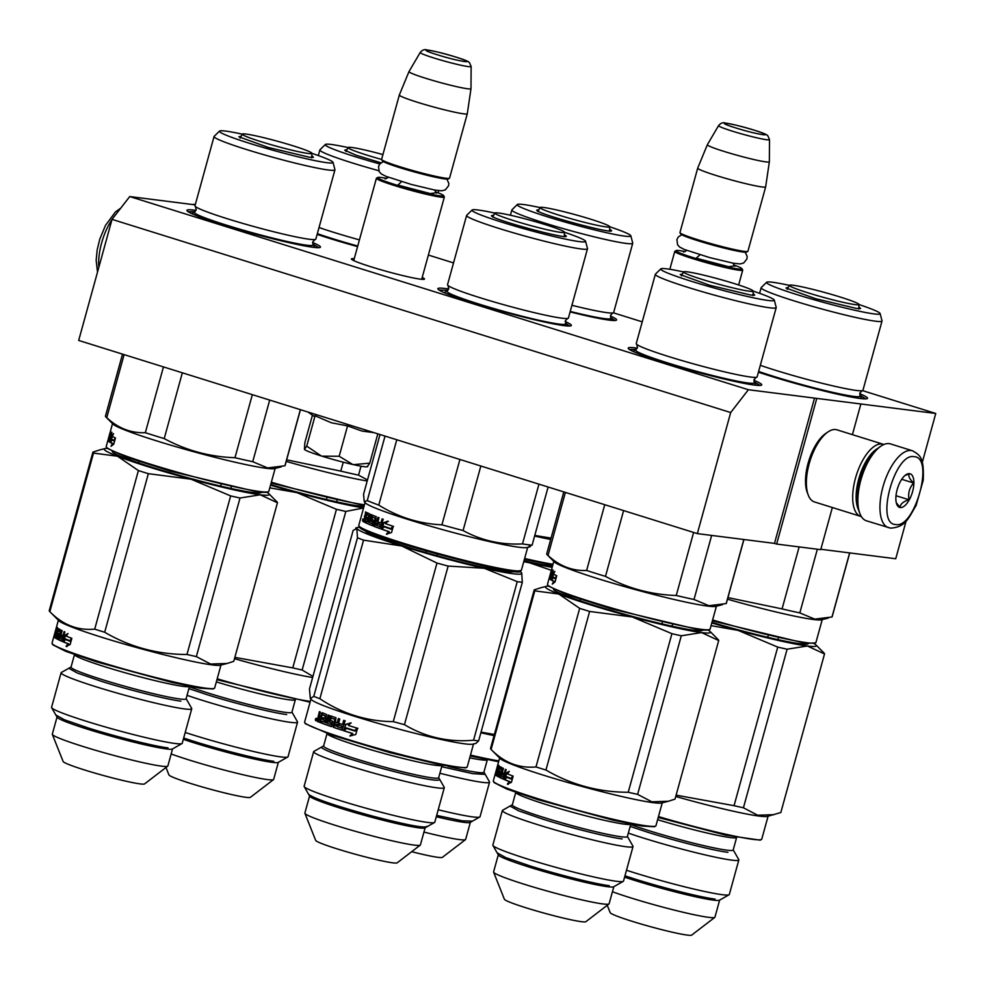 <?xml version="1.0" encoding="UTF-8"?>
<svg xmlns="http://www.w3.org/2000/svg" width="985" height="985" viewBox="0 0 985 985"><rect width="100%" height="100%" fill="white"/><g stroke="black" fill="none" stroke-linecap="round" stroke-linejoin="round"><path stroke-width="1.48" d="M862.515 390.614L935.75 413.478L748.378 389.728L129.725 196.557L195.227 204.868M428.364 255.053L453.531 262.909M613.335 312.811L642.232 321.836M195.264 204.757L193.7 204.264L195.338 204.474M422.208 277.438A37.91 2.647 -164.6 0 1 424.375 279.235A37.91 2.647 -164.6 0 1 371.357 266.91A37.91 2.647 -164.6 0 1 351.448 259.153A37.91 2.647 -164.6 0 1 354.243 258.71M753.882 380.296A69.233 4.826 -164.6 0 1 761.454 385.172A69.233 4.826 -164.6 0 1 664.653 362.665A69.233 4.826 -164.6 0 1 628.282 348.493A69.233 4.826 -164.6 0 1 637.283 348.173M565.156 321.553A69.233 4.826 -164.6 0 1 571.103 325.739A69.233 4.826 -164.6 0 1 474.29 303.22A69.233 4.826 -164.6 0 1 437.931 289.048A69.233 4.826 -164.6 0 1 448.692 289.011M312.602 242.507A69.233 4.826 -164.6 0 1 320.187 247.395A69.233 4.826 -164.6 0 1 223.373 224.875A69.233 4.826 -164.6 0 1 187.002 210.704A69.233 4.826 -164.6 0 1 196.015 210.396M859.696 393.704A69.233 4.826 -164.6 0 1 867.268 398.58A69.233 4.826 -164.6 0 1 770.455 376.073A69.233 4.826 -164.6 0 1 758.425 372.182M610.392 316.05A69.233 4.826 -164.6 0 1 616.351 320.236A69.233 4.826 -164.6 0 1 570.093 311.888M357.567 246.619A69.233 4.826 -164.6 0 1 329.187 238.296A69.233 4.826 -164.6 0 1 317.145 234.405M129.725 196.557L112.031 219.372L78.689 340.441L697.343 533.611L774.493 543.388L814.509 398.112M748.378 389.728L730.685 412.543L112.031 219.372M730.685 412.543L697.343 533.611M816.676 398.777L776.648 544.065L774.493 543.388M832.35 507.521L820.739 549.655L776.648 544.065M860.755 404.367L852.419 434.656M906.188 520.794L895.734 558.754L820.85 549.261M935.75 413.478L922.268 462.433M438.941 289.984L447.904 290.329M565.415 323.265L569.761 326.01M610.663 317.761L614.997 320.519M629.292 349.416L636.298 349.49M754.067 381.921L760.112 385.443M859.868 395.342L865.926 398.863M188.012 211.64L195.018 211.713M312.787 244.145L318.832 247.666M444.321 196.828A35.251 2.462 -164.6 0 1 444.358 197.012A35.251 2.462 -164.6 0 1 394.936 185.697A35.251 2.462 15.4 0 1 376.393 178.297A35.251 2.462 15.4 0 1 376.516 178.15L377.748 177.46A34.241 2.389 15.4 0 0 395.65 184.786A34.241 2.389 -164.6 0 0 443.619 195.596L444.321 196.828M435.321 191.804A34.241 2.389 -164.6 0 1 443.619 195.596M386.81 178.445A34.241 2.389 15.4 0 0 377.748 177.46M449.431 178.273L448.2 178.975A34.241 2.389 -164.6 0 1 400.316 167.832A34.241 2.389 15.4 0 1 382.328 160.826L381.626 159.595A35.251 2.462 15.4 0 0 400.144 166.81A35.251 2.462 -164.6 0 0 449.431 178.273A35.251 2.462 -164.6 0 0 449.554 178.125L467.296 113.718A35.251 2.462 -164.6 0 1 467.296 113.718A35.251 2.462 -164.6 0 1 417.886 102.403A35.251 2.462 15.4 0 1 399.331 95.003A35.251 2.462 15.4 0 0 399.331 95.003L381.589 159.41A35.251 2.462 15.4 0 0 381.626 159.595M471.138 66.5L469.476 62.646C467.296 61.575 472.308 62.523 456.252 57.167C442.314 53.018 432.501 50.604 426.788 49.927C424.597 49.078 422.405 49.927 420.213 52.476A26.41 1.847 15.4 0 0 434.102 58.053A26.41 1.847 15.4 0 0 471.138 66.5L470.99 88.65A32.16 2.241 -164.6 0 1 470.99 88.662A32.16 2.241 -164.6 0 1 425.902 78.357A32.16 2.241 15.4 0 1 408.984 71.585L399.344 94.979M420.213 52.476L408.997 71.573A32.16 2.241 15.4 0 0 408.984 71.585M742.69 269.952A35.251 2.462 -164.6 0 1 742.727 270.149A35.251 2.462 -164.6 0 1 693.305 258.821A35.251 2.462 15.4 0 1 674.762 251.421A35.251 2.462 15.4 0 1 674.885 251.286L676.116 250.584A34.241 2.389 15.4 0 0 694.019 257.91A34.241 2.389 -164.6 0 0 741.988 268.72L742.69 269.952M733.69 264.928A34.241 2.389 -164.6 0 1 741.988 268.72M685.178 251.569A34.241 2.389 15.4 0 0 676.116 250.584M747.8 251.397L746.568 252.098A34.241 2.389 -164.6 0 1 698.685 240.968A34.241 2.389 15.4 0 1 680.697 233.95L679.995 232.731A35.251 2.462 15.4 0 0 698.513 239.946A35.251 2.462 -164.6 0 0 747.8 251.397A35.251 2.462 -164.6 0 0 747.923 251.261L765.665 186.842A35.251 2.462 -164.6 0 1 765.665 186.842A35.251 2.462 -164.6 0 1 716.255 175.527A35.251 2.462 15.4 0 1 697.7 168.127A35.251 2.462 15.4 0 0 697.7 168.127L679.958 232.534A35.251 2.462 15.4 0 0 679.995 232.731M769.507 139.624L767.844 135.77C765.665 134.699 770.676 135.659 754.621 130.291C740.683 126.142 730.87 123.728 725.157 123.051C722.965 122.202 720.774 123.051 718.582 125.6A26.41 1.847 15.4 0 0 732.471 131.19A26.41 1.847 15.4 0 0 769.507 139.624L769.359 161.774A32.16 2.241 -164.6 0 1 769.359 161.799A32.16 2.241 -164.6 0 1 724.283 151.493A32.16 2.241 15.4 0 1 707.353 144.721L697.712 168.103M718.582 125.6L707.365 144.696A32.16 2.241 15.4 0 0 707.353 144.721M912.553 450.798L890.489 443.915A40.286 17.558 107.3 0 0 889.147 443.619A40.286 17.558 107.3 0 0 880.873 446.18L879.026 447.449A38.267 16.671 107.3 0 0 859.991 479.695A38.267 16.671 107.3 0 0 859.068 511.375L859.868 513.481A40.286 17.558 107.3 0 0 866.48 520.819L890.575 528.145C905.991 527.135 908.539 517.851 916.112 505.477L923.228 480.237C924.127 457.496 920.409 455.452 912.553 450.798A40.286 17.558 107.3 0 0 911.211 450.514A40.286 17.558 107.3 0 0 883.336 485.519A40.286 17.558 107.3 0 0 888.544 527.701M880.873 446.18A40.286 17.558 107.3 0 0 860.841 480.126A40.286 17.558 107.3 0 0 859.868 513.481M895.537 524.5C914.868 529.117 934.691 457.126 914.203 456.708C894.885 452.078 875.049 524.069 895.537 524.5M900.204 507.546A17.619 7.683 107.3 0 0 912.59 491.577A17.619 7.683 107.3 0 0 909.537 473.65A17.619 7.683 107.3 0 0 905.917 474.77A17.619 7.683 107.3 0 0 897.544 488.314A17.619 7.683 107.3 0 0 896.732 504.209A17.619 7.683 107.3 0 0 900.204 507.546M896.288 502.769L900.093 507.324C900.388 503.975 903.368 501.463 909.02 499.777C907.875 493.35 909.426 487.76 913.637 483.007C909.524 479.092 908.096 476.014 909.34 473.773L904.919 475.546M913.637 483.007L901.743 479.289M909.02 499.777L896.005 495.714M877.598 448.52A35.251 15.354 107.3 0 0 858.723 479.055A35.251 15.354 107.3 0 0 858.501 509.701M883.865 444.506A37.762 16.462 107.3 0 0 883.25 444.284A37.762 16.462 107.3 0 0 881.994 444.013A37.762 16.462 107.3 0 0 855.46 478.242A37.762 16.462 107.3 0 0 860.73 516.386A37.762 16.462 107.3 0 0 861.37 516.546M883.25 444.284L836.954 429.829A37.762 16.462 107.3 0 0 835.711 429.558A37.762 16.462 107.3 0 0 827.942 431.959L825.627 433.548A35.251 15.354 107.3 0 0 808.106 463.245A35.251 15.354 107.3 0 0 807.244 492.426L808.242 495.049A37.762 16.462 107.3 0 0 814.447 501.931L860.73 516.386M827.942 431.959A37.762 16.462 107.3 0 0 809.165 463.787A37.762 16.462 107.3 0 0 808.242 495.049M374.091 432.686L361.889 431.024L347.545 425.902L331.305 422.762L315.077 415.769L313.673 415.965M313.144 413.651L345.144 423.648M367.787 466.471L367.38 466.705A32.727 2.278 -164.6 0 1 353.443 464.649L352.802 464.501A32.727 2.278 15.4 0 1 321.96 456.166L321.27 455.956A32.727 2.278 15.4 0 1 304.439 449.406L304.808 442.881L312.442 415.177M304.439 449.406L306.717 446.131L321.27 455.956M315.077 415.769L306.717 446.131M321.96 456.166L339.185 456.264L352.802 464.501M347.545 425.902L339.185 456.264M353.443 464.649L369.744 463.147L367.454 466.397M377.821 433.843L369.744 463.147M275.147 468.417L268.831 491.318A84.341 5.885 -164.6 0 1 268.523 491.663L267.292 492.365L258.858 492.241L170.491 471.199L126.092 457.04L106.996 448.212L106.294 446.981A84.341 5.885 -164.6 0 1 106.208 446.525L107.944 440.233A84.341 5.885 -164.6 0 1 108.104 439.987M268.523 491.663A84.341 5.885 -164.6 0 1 259.991 491.552A84.341 5.885 -164.6 0 1 170.553 470.239A84.341 5.885 -164.6 0 1 106.294 446.981M242.248 134.157A58.915 4.112 -164.6 0 0 225.614 131.079A58.915 4.112 15.4 0 0 219.52 131.091L214.151 136.373A62.695 4.371 15.4 0 0 214.053 136.533L194.981 205.779A62.695 4.371 15.4 0 0 195.436 206.554A62.695 4.371 15.4 0 0 245.006 224.038A62.695 4.371 15.4 0 0 309.278 239.244A62.695 4.371 -164.6 0 0 315.065 239.503L312.713 241.953L313.033 244.686A61.599 4.297 -164.6 0 1 306.63 245.179A61.599 4.297 15.4 0 1 237.274 228.434A61.599 4.297 15.4 0 1 194.537 212.046L196.2 209.867L195.436 206.554M214.053 136.533A62.695 4.371 15.4 0 0 259.818 153.549A62.695 4.371 15.4 0 0 328.35 169.999A62.695 4.371 -164.6 0 0 334.937 169.826A62.695 4.371 -164.6 0 0 334.925 169.642L333.016 162.353A58.915 4.112 -164.6 0 1 326.848 162.685A58.915 4.112 15.4 0 1 261.32 146.913A58.915 4.112 15.4 0 1 219.52 131.091M312.06 155.901L313.464 157.329L309.536 157.28L268.425 147.491L238.887 136.792L240.832 136.275M311.925 153.352A58.915 4.112 -164.6 0 1 333.016 162.353M334.937 169.826L315.853 239.072A62.695 4.371 -164.6 0 1 315.065 239.503M182.336 372.81L164.212 438.596C186.263 450.514 209.854 456.892 234.972 457.705A93.156 6.501 15.4 0 0 252.726 461.706L269.705 400.082M252.345 394.665L234.972 457.705M163.461 366.912L145.337 432.71A93.156 6.501 15.4 0 0 164.212 438.596M124.11 354.625L106.749 417.677C118.089 428.229 130.956 433.24 145.337 432.71M122.522 354.132L105.469 416.052A93.156 6.501 15.4 0 0 105.912 416.987A93.156 6.501 15.4 0 0 106.749 417.677M300.363 409.662L284.899 465.782L267.661 467.937L252.726 461.706M300.462 409.686L285.084 465.523A93.156 6.501 -164.6 0 1 284.899 465.782M105.912 416.987L113.016 424.129A84.341 5.885 15.4 0 0 178.999 447.584A84.341 5.885 15.4 0 0 266.393 468.306A84.341 5.885 -164.6 0 0 274.446 468.601L281.267 466.853M114.026 440.578L114.703 440.751A83.331 5.811 -164.6 0 1 114.1 440.443M113.965 440.369A83.331 5.811 -164.6 0 1 111.982 439.31L111.046 439.064L109.704 442.105L111.403 435.949L112.352 436.22M111.403 435.949L113.57 433.622L112.278 436.355A84.341 5.885 -164.6 0 0 115.319 437.894L113.866 440.541A84.341 5.885 -164.6 0 1 111.046 439.064M112.302 436.367L111.527 439.187M112.782 444.888L113.349 443.804L112.425 443.582L111.009 446.34L113.767 444.161L115.479 437.968L113.841 440.911L114.617 441.108A83.331 5.811 -164.6 0 1 113.94 440.738M113.841 440.911A84.341 5.885 -164.6 0 1 110.997 439.433L109.791 442.154L110.739 442.4L111.933 439.679M113.349 443.804A83.331 5.811 -164.6 0 1 110.739 442.4M112.425 443.582A84.341 5.885 -164.6 0 1 109.791 442.154M109.52 434.52L109.433 434.841A84.341 5.885 -164.6 0 0 109.421 434.853A84.341 5.885 -164.6 0 0 109.421 435.087L107.944 440.455A84.341 5.885 -164.6 0 1 107.944 440.233M108.055 440.492L108.916 440.726A83.331 5.811 -164.6 0 1 108.916 440.492L109.052 440.012M109.236 439.642L108.916 440.726M108.239 439.79L109.138 440.036M110.997 436.454L109.335 441.859A84.341 5.885 -164.6 0 1 108.042 440.689L110.246 432.883M110.074 432.477A84.341 5.885 -164.6 0 1 110.086 432.464L109.421 434.853M109.569 441.563A83.331 5.811 -164.6 0 1 109.003 440.96L109.298 439.692M108.042 440.689L109.003 440.96M110.628 436.355A84.341 5.885 -164.6 0 1 110.012 435.875L109.52 437.672L110.48 437.919A83.331 5.811 -164.6 0 0 110.566 438.005M109.52 437.672A84.341 5.885 -164.6 0 0 110.135 438.153L110.505 438.239M109.963 435.665L108.941 439.384A84.341 5.885 -164.6 0 0 109.594 439.901L110.012 440.012M111.933 432.292L110.874 436.109M110.8 436.404L110.382 437.894M110.308 438.19L109.901 439.642M109.741 435.616A84.341 5.885 -164.6 0 1 109.557 435.382L110.665 431.147A84.341 5.885 -164.6 0 1 110.566 430.691L112.512 423.624M109.409 435.038L108.596 438.214A84.341 5.885 -164.6 0 0 108.498 438.313M110.123 432.477L110.652 431.331M108.424 438.559L108.916 436.761A84.341 5.885 -164.6 0 1 108.929 436.65L108.436 438.436A84.341 5.885 -164.6 0 0 108.424 438.559L108.498 438.571M108.929 436.65A84.341 5.885 -164.6 0 1 108.978 436.54L109.224 435.739M110.443 431.282L110.615 430.58M109.594 439.901L110.135 438.153M109.064 437.18A84.341 5.885 -164.6 0 0 109.249 437.402L108.732 439.162L109.507 437.291M110.899 436.429L110.48 437.919M107.119 448.384A85.596 5.972 15.4 0 0 104.989 448.569A85.596 5.972 15.4 0 0 117.498 456.227L138.393 470.571A95.668 6.673 15.4 0 0 143.293 472.111A95.668 6.673 15.4 0 0 148.353 473.674L104.681 632.259A95.668 6.673 -164.6 0 1 99.62 630.696A95.668 6.673 15.4 0 1 94.708 629.144C77.716 630.708 62.757 624.884 49.841 611.66A95.668 6.673 15.4 0 1 49.73 611.562A95.668 6.673 15.4 0 1 49.25 610.663L92.935 452.09A95.668 6.673 15.4 0 0 93.513 453.088L49.841 611.66M54.15 636.507L56.539 626.842A84.341 5.885 15.4 0 0 56.539 626.989L55.554 631.397M57.044 629.378L57.61 627.531M55.455 631.373L56.637 627.273A84.341 5.885 15.4 0 0 57.376 628.048L55.357 635.879L56.034 636.199M57.364 628.221L56.637 627.273M55.665 636.101L57.795 628.344L55.997 636.322A84.341 5.885 15.4 0 0 57.192 637.036L57.819 637.196M57.401 634.919L57.856 633.269M58.521 630.843L59.002 629.107M57.192 637.036L57.339 636.778A83.331 5.811 15.4 0 0 57.832 637.11M58.337 635.313A83.331 5.811 15.4 0 1 57.832 635.029L56.884 634.783A84.341 5.885 15.4 0 0 57.684 635.239L58.312 635.399M56.884 634.783L58.534 628.824A84.341 5.885 15.4 0 0 60.516 629.908L59.605 634.192A84.341 5.885 15.4 0 0 60.393 634.574L61.07 634.746M60.442 634.402L60.516 634.426A83.331 5.811 15.4 0 0 61.082 634.697M61.427 636.95L61.883 635.276M62.018 639.166A83.331 5.811 15.4 0 0 62.745 639.487L61.858 639.277A84.341 5.885 15.4 0 1 60.048 638.465L62.178 630.708L61.538 630.412L60.393 634.574M61.71 637.012L60.811 636.79A84.341 5.885 15.4 0 0 62.474 637.541L63.299 637.738A83.331 5.811 15.4 0 1 61.71 637.012L62.153 635.387M63.015 635.596A83.331 5.811 15.4 0 0 63.791 635.941L62.966 635.756L64.123 631.582L64.899 631.927L61.981 641.333M60.811 636.79L61.304 635.005A84.341 5.885 15.4 0 0 62.966 635.756M61.944 641.321A84.341 5.885 15.4 0 1 57.881 639.45L58.804 639.684A83.331 5.811 15.4 0 0 62.178 641.26M57.881 639.45L59.014 637.972M58.804 639.684L58.792 638.809M57.856 638.588L60.294 631.693M59.703 631.545A84.341 5.885 15.4 0 1 58.349 630.806L59.297 631.04A83.331 5.811 15.4 0 0 60.307 631.607M57.29 638.871A83.331 5.811 15.4 0 1 55.123 637.283L54.15 637.012A84.341 5.885 15.4 0 0 57.068 639.031L58.546 633.65A84.341 5.885 15.4 0 1 57.696 633.183L58.349 630.806M58.952 634.611L59.174 633.811M55.123 637.283L55.48 635.965M54.15 637.012L54.643 635.226A84.341 5.885 15.4 0 0 55.049 635.633L55.406 635.731M55.172 635.374L55.886 633.958M55.579 633.872A84.341 5.885 15.4 0 1 55.209 633.515L55.96 633.724M55.209 633.515L55.702 631.73A84.341 5.885 15.4 0 0 56.071 632.087L56.379 632.161M57.142 629.415L56.194 629.156A84.341 5.885 15.4 0 0 56.687 629.674L57.044 629.772M53.904 636.445A84.341 5.885 15.4 0 0 54.052 636.876L56.194 629.156M59.432 637.997L60.22 638.342M59.297 638.108L59.9 636.372A84.341 5.885 15.4 0 1 59.112 635.99L58.706 637.824L60.085 638.305M59.9 636.372L60.578 636.532M59.112 635.99L60.023 636.212A83.331 5.811 15.4 0 0 60.59 636.482M54.471 634.956L54.963 633.158A84.341 5.885 15.4 0 1 54.889 632.936L54.409 634.759A84.341 5.885 15.4 0 0 54.471 634.956L54.569 634.98M59.629 638.046L59.974 636.384M58.669 637.714L58.004 639.265M59.137 635.99L59.482 634.746M59.543 636.088L60.011 634.389M60.516 634.426L61.439 630.141M58.78 630.917L59.482 629.07M57.832 635.029L58.09 633.404M69.837 641.075A83.331 5.811 15.4 0 0 70.551 641.358L71.302 640.312M65.441 639.339L63.828 641.961L62.954 641.752L64.591 639.142A84.341 5.885 15.4 0 0 69.763 641.173L70.551 641.358M62.954 641.752A84.341 5.885 15.4 0 0 67.928 643.747L66.081 646.406L70.144 644.535L71.856 638.329L69.763 641.173M66.894 646.591L68.728 643.919A83.331 5.811 15.4 0 1 63.828 641.961M67.928 643.747L68.728 643.919M64.444 638.994L65.342 635.731L67.288 634.562M65.342 635.731L64.468 635.522L62.781 641.678L64.579 638.76L65.441 638.957A83.331 5.811 15.4 0 0 69.812 640.693M70.046 640.779A83.331 5.811 15.4 0 0 70.526 640.964L71.499 639.634M64.579 638.76A84.341 5.885 15.4 0 0 69.738 640.792L71.609 638.243A84.341 5.885 15.4 0 1 66.254 636.15L67.977 633.515L64.468 635.522M186.091 698.821A59.666 4.162 -164.6 0 1 102.44 679.662A59.666 4.162 15.4 0 1 71.031 667.128L74.491 654.569A59.666 4.162 15.4 0 0 105.912 667.067A59.666 4.162 15.4 0 0 189.539 686.262L186.091 698.821M186.128 698.673L191.681 708.387A67.756 4.728 -164.6 0 1 191.743 708.744A67.756 4.728 -164.6 0 1 96.752 687.001A67.756 4.728 15.4 0 1 61.095 672.755L51.577 707.316A67.756 4.728 15.4 0 0 51.639 707.686A67.756 4.728 15.4 0 0 87.234 721.549A67.756 4.728 -164.6 0 0 181.979 743.576A67.756 4.728 -164.6 0 0 182.225 743.306L191.743 708.744M181.979 743.576L172.375 749.006A59.925 4.174 -164.6 0 1 88.588 729.528A59.925 4.174 15.4 0 1 57.118 717.265L51.639 707.686M172.56 748.908L167.856 765.985A59.925 4.174 -164.6 0 1 167.709 766.17A59.925 4.174 -164.6 0 1 83.848 746.741A59.925 4.174 15.4 0 1 52.328 734.391A59.925 4.174 15.4 0 1 52.316 734.157L57.019 717.08M167.709 766.17L144.561 783.925A42.293 2.955 -164.6 0 1 85.363 770.221A42.293 2.955 15.4 0 1 63.126 761.491L52.328 734.391M71.08 666.993L61.341 672.484A67.756 4.728 15.4 0 0 61.095 672.755M220.985 665.035L214.681 687.936A84.341 5.885 -164.6 0 1 214.373 688.281L213.142 688.971L200.435 688.244L171.993 682.445L96.616 661.883L65.675 651.307L52.845 644.818L52.143 643.599A84.341 5.885 -164.6 0 1 52.045 643.143L58.361 620.242M214.373 688.281A84.341 5.885 -164.6 0 1 96.444 660.861A84.341 5.885 -164.6 0 1 52.143 643.599M49.73 611.562L58.866 620.747A84.341 5.885 15.4 0 0 102.846 637.615A84.341 5.885 -164.6 0 0 220.295 665.22L227.116 663.471L210.581 664.038L196.347 656.601A95.668 6.673 -164.6 0 1 186.965 654.483C157.501 654.459 130.069 647.046 104.681 632.259M57.339 636.778L57.684 635.239M61.858 639.277L62.474 637.541M56.071 632.087L56.687 629.674M129.909 458.407L129.54 459.749M99.842 449.886L92.935 452.09M267.107 492.451A85.596 5.972 -164.6 0 1 268.831 493.694A85.596 5.972 -164.6 0 1 260.262 494.79L240.02 498.016A95.668 6.673 -164.6 0 1 230.65 495.898L186.965 654.483M276.847 501.759A95.668 6.673 -164.6 0 1 276.957 501.858A95.668 6.673 -164.6 0 1 277.438 502.756L260.262 494.79A85.596 5.972 -164.6 0 1 191.041 479.202L230.65 495.898M240.02 498.016L196.347 656.601M277.438 502.756L233.753 661.341L227.116 663.471M93.513 453.088L117.498 456.227A85.596 5.972 15.4 0 0 191.041 479.202L148.353 473.674M261.16 492.512A77.298 5.393 -164.6 0 1 152.884 467.543A77.298 5.393 -164.6 0 1 112.192 451.475M138.393 470.571L94.708 629.144M231.229 486.984L230.822 488.425M221.059 484.62L220.64 486.097M139.02 461.497L138.626 462.925M56.01 715.098L64.431 719.776L88.33 728.001C116.156 736.755 154.35 746.298 167.992 747.886M180.871 701.135C167.228 699.535 129.035 690.005 101.209 681.251L77.31 673.026L68.888 668.347M246.053 134.071A36.125 2.524 -164.6 0 1 284.973 143.367A36.125 2.524 -164.6 0 1 311.913 153.266A36.125 2.524 -164.6 0 1 308.12 153.451A36.125 2.524 15.4 0 1 268.055 143.81A36.125 2.524 15.4 0 1 242.31 134.083A36.125 2.524 15.4 0 1 246.053 134.071M564.614 234.824L566.116 235.895C570.955 240.82 491.663 219.409 491.441 215.727L493.387 215.21M520.055 570.487C530.447 581.088 360.017 535.052 359.562 527.147L358.848 525.904A84.341 5.885 -164.6 0 1 358.848 525.904A84.341 5.885 -164.6 0 1 358.762 525.448L365.066 502.547M527.701 547.352L521.397 570.241A84.341 5.885 -164.6 0 1 521.09 570.586A84.341 5.885 -164.6 0 1 438.584 553.533A84.341 5.885 -164.6 0 1 358.86 525.916M373.487 526.101A84.341 5.885 -164.6 0 1 374.263 526.236M587.491 248.749A62.695 4.371 15.4 0 1 528.046 236.917A62.695 4.371 15.4 0 1 466.681 215.801A62.695 4.371 -164.6 0 1 466.607 215.456L447.535 284.702A62.695 4.371 -164.6 0 0 447.609 285.047A62.695 4.371 15.4 0 0 447.99 285.49A62.695 4.371 15.4 0 0 506.807 305.572A62.695 4.371 15.4 0 0 567.619 318.438A62.695 4.371 15.4 0 0 568.419 318.007L587.491 248.749A62.695 4.371 15.4 0 0 587.491 248.565L585.582 241.276A58.915 4.112 15.4 0 0 585.509 241.128A58.915 4.112 -164.6 0 0 564.491 232.275M494.802 213.08A58.915 4.112 -164.6 0 0 472.074 210.014A58.915 4.112 -164.6 0 0 472.049 210.482A58.915 4.112 15.4 0 0 530.866 230.638A58.915 4.112 15.4 0 0 585.582 241.276M466.607 215.456A62.695 4.371 -164.6 0 1 466.705 215.296L472.074 210.014M480.84 466.016L463.073 530.533C481.345 540.543 501.156 545 522.493 543.917A93.156 6.501 15.4 0 0 532.109 545.136L548.116 487.021M538.955 484.152L522.493 543.917M459.921 459.478L441.92 524.82A93.156 6.501 15.4 0 0 463.073 530.533M396.783 439.766L378.782 505.108C398.297 517.223 419.351 523.798 441.92 524.82M385.024 436.096L367.257 500.614A93.156 6.501 15.4 0 0 378.782 505.108M529.105 546.17L532.109 545.136M380.001 434.533L363.539 494.285L364.241 501.648L367.257 500.614M530.201 546.712L527.012 547.525A84.341 5.885 15.4 0 1 444.912 530.275A84.341 5.885 15.4 0 1 365.57 503.064L364.241 501.648M390.799 528.637A83.331 5.811 -164.6 0 1 384.31 526.396L381.392 529.08L383.079 522.937L383.805 523.084L382.562 527.578M383.079 522.937L387.733 521.176L385.64 523.737A84.341 5.885 -164.6 0 0 392.941 526.224L390.737 528.711A84.341 5.885 -164.6 0 1 383.608 526.249M388.41 521.311L383.805 523.084M393.544 526.335L391.353 528.822M387.056 534.301L389.26 531.715L388.619 531.592L386.403 534.178L391.562 532.528L393.261 526.335L391.414 529.216A83.331 5.811 -164.6 0 1 390.86 529.031M390.799 529.105A84.341 5.885 -164.6 0 1 383.645 526.643L381.651 529.179L384.359 526.79M392.953 527.467L391.414 529.216M389.26 531.715A83.331 5.811 -164.6 0 1 382.377 529.327M388.619 531.592A84.341 5.885 -164.6 0 1 381.651 529.179M366.42 519.144L367.331 519.366A83.331 5.811 -164.6 0 0 368.452 519.883L367.651 519.711A84.341 5.885 -164.6 0 1 366.42 519.144L366.912 517.347A84.341 5.885 -164.6 0 0 368.144 517.913L368.685 515.487L369.584 515.709A83.331 5.811 -164.6 0 1 367.799 514.86L366.703 514.872L364.647 522.333A84.341 5.885 -164.6 0 1 363.145 521.545L364.315 520.117M368.685 515.487A84.341 5.885 -164.6 0 1 366.876 514.638M367.774 517.753L367.331 519.366M367.651 519.711L367.036 521.447A84.341 5.885 -164.6 0 1 365.62 520.782L365.127 522.579L366.051 522.801L366.494 521.2M382.808 519.107L381.688 523.17L380.936 523.01L382.082 518.849L383.263 519.267L380.136 528.637A84.341 5.885 -164.6 0 1 373.598 526.187L375.174 518.221A84.341 5.885 -164.6 0 1 372.613 517.187L371.961 519.563A84.341 5.885 -164.6 0 0 373.598 520.228L372.17 525.621A84.341 5.885 -164.6 0 1 365.127 522.579M372.379 525.559A83.331 5.811 -164.6 0 1 366.051 522.801M374.435 520.412L372.958 525.793M375.174 518.221L375.999 518.405A83.331 5.811 -164.6 0 1 373.463 517.384L372.613 517.187M380.419 528.625A83.331 5.811 -164.6 0 1 374.423 526.372L375.999 518.405M373.598 526.187L374.423 526.372M381.688 523.17A83.331 5.811 -164.6 0 1 380.973 522.912M380.936 523.01A84.341 5.885 -164.6 0 1 378.326 522.05L377.834 523.835L378.609 524.008A83.331 5.811 -164.6 0 0 381.195 524.956L380.505 526.679A83.331 5.811 -164.6 0 1 379.939 526.47M377.834 523.835A84.341 5.885 -164.6 0 0 380.444 524.796L381.195 524.956M378.745 517.605L377.637 521.668L376.836 521.484L377.981 517.322L379.04 517.716L376.91 525.473A84.341 5.885 -164.6 0 0 379.767 526.519L380.505 526.679M378.646 522.161L378.166 523.909M377.637 521.668A83.331 5.811 -164.6 0 1 376.873 521.373M376.836 521.484A84.341 5.885 -164.6 0 1 375.494 520.966L376.233 516.645A84.341 5.885 -164.6 0 1 372.453 515.13L371.53 520.388L370.668 520.191L371.887 515.734M369.486 522.37L368.661 522.173L370.791 514.416L371.579 514.761L369.449 522.506A84.341 5.885 -164.6 0 0 371.911 523.527L372.749 523.725A83.331 5.811 -164.6 0 1 372.071 523.441M372.416 515.118L372.219 515.808M370.988 520.265L370.779 521.065L370.668 520.191M368.661 522.173L367.91 521.841L369.732 513.961A84.341 5.885 -164.6 0 1 367.048 512.68L367.208 514.712M366.605 513.308L366.149 516.854M365.657 516.731L365.115 515.574L366.063 512.163A84.341 5.885 -164.6 0 1 365.57 511.892L365.053 515.906M365.164 520.437L365.164 518.516A84.341 5.885 -164.6 0 1 364.413 518.122L363.157 520.683M364.832 518.233L365.435 517.285L364.499 517.051L364.512 515.771M371.911 523.527L372.404 521.742A84.341 5.885 -164.6 0 1 370.803 521.077M379.767 526.519L380.444 524.796M366.912 512.717L366.728 513.345M365.435 517.285L365.447 516.005M364.709 522.124A83.331 5.811 -164.6 0 1 364.081 521.791L364.093 520.93M375.002 522.764A84.341 5.885 -164.6 0 0 376.344 523.281L375.691 525.005L374.669 524.623L375.002 522.764L375.814 522.949A83.331 5.811 -164.6 0 0 377.144 523.454L376.479 525.177L375.482 524.796M364.672 520.314A84.341 5.885 -164.6 0 1 364.007 519.957L364.413 518.122L365.349 518.356A83.331 5.811 -164.6 0 0 365.694 518.541M365.3 518.553L364.942 520.191M368.944 518.098A83.331 5.811 -164.6 0 1 368.193 517.741M367.196 521.324A83.331 5.811 -164.6 0 0 367.934 521.668L368.131 521.434M379.077 522.321L378.609 524.008M372.749 523.725L373.241 521.927A83.331 5.811 -164.6 0 1 371.665 521.287L371.53 520.388M367.528 513.542L367.971 512.914M376.344 523.281L377.144 523.454M362.566 520.806L362.8 518.947L362.665 520.831M359.673 527.307A85.596 5.972 15.4 0 0 357.555 527.492A85.596 5.972 15.4 0 0 356.853 528.489A85.596 5.972 15.4 0 0 401.806 546.01L436.971 563.063A95.668 6.673 15.4 0 0 442.56 564.577A95.668 6.673 15.4 0 0 448.138 566.079L404.453 724.652A95.668 6.673 -164.6 0 1 398.888 723.162A95.668 6.673 15.4 0 1 393.286 721.636C366.789 721.377 342.312 713.743 319.866 698.722A95.668 6.673 15.4 0 1 313.784 696.346L310.312 698.562L309.475 688.995L353.147 530.41L356.853 528.489L357.469 537.761L313.784 696.346M316.284 720.183L316.542 719.235M317.108 719.875L316.148 719.432L317.318 719.924L316.911 720.712M316.173 719.321L316.505 718.705M315.274 719.222L316.148 718.25L316.468 719.727L315.582 720.7L315.619 719.309M322.193 714.753A84.341 5.885 15.4 0 0 325.198 715.898L325.973 716.058A83.331 5.811 15.4 0 1 323.006 714.938L321.947 714.987L319.891 722.436A84.341 5.885 15.4 0 1 317.145 721.352L317.983 721.549L320.187 711.983M317.145 721.352L319.374 711.65A84.341 5.885 15.4 0 0 320.322 712.032L319.374 715.442L320.556 716.748L321.381 716.932L322.945 712.931M320.556 716.748L322.132 712.746A84.341 5.885 15.4 0 0 326.577 714.433L324.927 722.362L326.823 722.941L328.928 715.295M322.317 713.522L321.504 713.337L322.132 712.746M326.084 722.781L328.214 715.036L329.396 715.455L327.266 723.212A84.341 5.885 15.4 0 0 330.825 724.467L332.13 723.175L331.317 722.682A84.341 5.885 15.4 0 1 329.027 721.87L329.741 722.017A83.331 5.811 15.4 0 0 332.007 722.818M329.027 721.87L330.664 715.91A84.341 5.885 15.4 0 0 335.996 717.769L335.405 722.128A84.341 5.885 15.4 0 0 337.215 722.731L337.843 722.855L338.963 718.767M339.185 723.396L338.692 725.182A84.341 5.885 15.4 0 0 342.066 726.29L342.62 726.388A83.331 5.811 15.4 0 1 339.283 725.292L339.197 723.396A84.341 5.885 15.4 0 0 342.558 724.504L344.233 720.515M342.066 726.29L341.327 728.013A84.341 5.885 15.4 0 1 337.621 726.782L339.763 719.038L338.36 718.57L337.215 722.731M341.512 727.977A83.331 5.811 15.4 0 0 341.894 728.1L342.62 726.388M333.373 727.312L333.016 726.364L333.373 727.312A84.341 5.885 15.4 0 0 341.943 730.156L345.193 720.823L343.703 720.343L342.558 724.504M334.013 727.435A83.331 5.811 15.4 0 0 342.238 730.168M334.863 719.653L335.516 719.789L334.863 719.653L333.016 726.364M334.728 719.296A84.341 5.885 15.4 0 1 331.132 718.04L331.834 718.188A83.331 5.811 15.4 0 0 335.392 719.419M331.613 726.598A83.331 5.811 15.4 0 1 321.529 722.941L320.728 722.768A84.341 5.885 15.4 0 0 331.329 726.61L332.807 721.229A84.341 5.885 15.4 0 1 330.467 720.417L331.132 718.04M321.529 722.941L321.996 721.266M320.728 722.768L321.233 720.971A84.341 5.885 15.4 0 0 323.56 721.857L324.582 721.796L325.001 720.294L324.225 720.121L323.819 721.623L324.582 721.796M324.225 720.121A84.341 5.885 15.4 0 1 322.23 719.37L323.031 719.555A83.331 5.811 15.4 0 0 325.001 720.294M324.754 718.225A83.331 5.811 15.4 0 0 325.493 718.496L325.973 716.058M322.23 719.37L322.723 717.585A84.341 5.885 15.4 0 0 324.718 718.336L325.493 718.496M317.983 721.549A83.331 5.811 15.4 0 0 319.928 722.325M335.282 725.896L336.932 726.142L336.722 724.529L336.304 726.031A84.341 5.885 -164.6 0 1 336.919 726.167M336.722 724.529A84.341 5.885 15.4 0 1 334.912 723.913L334.641 725.785L336.304 726.031M334.912 723.913L335.565 724.037A83.331 5.811 15.4 0 0 337.35 724.64M319.608 720.207A83.331 5.811 15.4 0 0 320.396 720.515L320.888 718.73A83.331 5.811 15.4 0 1 319.509 718.176L318.684 717.991A84.341 5.885 15.4 0 0 320.063 718.533L319.571 720.33L320.396 720.515M318.684 717.991L318.34 719.838A84.341 5.885 15.4 0 0 319.571 720.33M323.031 719.555L323.486 717.868M333.669 726.487L335.516 719.789M339.283 725.292L339.763 723.581M329.741 722.017L331.379 716.058M318.586 716.871L319.423 717.068M354.822 730.944A83.331 5.811 15.4 0 0 355.166 731.055L357.887 728.309M346.634 728.371L343.851 730.784L346.129 728.297A84.341 5.885 15.4 0 0 354.76 731.005L355.166 731.055M343.851 730.784A84.341 5.885 15.4 0 0 352.334 733.456L349.847 736.004L355.794 734.478L357.506 728.272L354.76 731.005M350.291 736.054L352.753 733.517A83.331 5.811 15.4 0 1 344.368 730.858M344.307 729.811L345.735 724.603L351.214 722.99M345.735 724.603L343.506 730.673L346.56 727.977A83.331 5.811 15.4 0 0 354.723 730.55M346.055 727.903A84.341 5.885 15.4 0 0 354.674 730.611L357.124 728.161A84.341 5.885 15.4 0 1 348.382 725.428L350.746 722.928L345.206 724.517M442.105 765.197L438.645 777.744A59.666 4.162 -164.6 0 1 384.125 767.032A59.666 4.162 15.4 0 1 323.597 746.051L327.045 733.505M438.682 777.608L444.235 787.311A67.756 4.728 -164.6 0 1 444.309 787.68A67.756 4.728 -164.6 0 1 382.389 775.515A67.756 4.728 15.4 0 1 313.649 751.69L304.131 786.239A67.756 4.728 15.4 0 0 304.205 786.609A67.756 4.728 15.4 0 0 372.872 810.076A67.756 4.728 -164.6 0 0 434.533 822.512A67.756 4.728 -164.6 0 0 434.779 822.229L444.309 787.68M434.533 822.512L424.929 827.929A59.925 4.174 -164.6 0 1 370.397 816.934A59.925 4.174 15.4 0 1 309.672 796.188L304.205 786.609M425.114 827.831L420.41 844.908A59.925 4.174 -164.6 0 1 420.263 845.105A59.925 4.174 -164.6 0 1 365.657 834.16A59.925 4.174 15.4 0 1 304.894 813.314A59.925 4.174 15.4 0 1 304.87 813.081L309.573 796.003M420.263 845.105L397.127 862.86A42.293 2.955 -164.6 0 1 358.577 855.128A42.293 2.955 15.4 0 1 315.68 840.427L304.894 813.314M323.634 745.916L313.895 751.407A67.756 4.728 15.4 0 0 313.649 751.69M473.539 743.958L467.235 766.859A84.341 5.885 -164.6 0 1 466.927 767.204L465.696 767.906L441.415 765.049L389.863 752.602L331.834 735.167L305.399 723.753L304.697 722.522A84.341 5.885 -164.6 0 1 304.611 722.067L310.915 699.165M466.927 767.204A84.341 5.885 -164.6 0 1 390.171 751.727A84.341 5.885 -164.6 0 1 304.697 722.522M333.287 725.391A84.341 5.885 -164.6 0 1 333.94 725.526M310.349 698.599L311.42 699.67A84.341 5.885 15.4 0 0 396.573 728.481A84.341 5.885 -164.6 0 0 472.849 744.143L476.038 743.33L478.636 740.868A95.668 6.673 -164.6 0 1 473.563 740.228C448.495 742.419 425.458 737.223 404.453 724.652M330.825 724.467L331.317 722.682M324.718 718.336L325.198 715.898M356.853 528.489L355.757 527.96L357.555 527.492M519.661 571.374A85.596 5.972 -164.6 0 1 521.385 572.617A85.596 5.972 -164.6 0 1 521.705 573.011L522.321 582.283A95.668 6.673 -164.6 0 1 517.248 581.642L473.563 740.228M521.385 572.617L521.705 573.011A85.596 5.972 -164.6 0 1 484.238 568.271L517.248 581.642M509.331 570.894L510.956 571.928M522.321 582.283L478.636 740.868M357.469 537.761A95.668 6.673 15.4 0 0 363.551 540.137L401.806 546.01A85.596 5.972 15.4 0 0 484.238 568.271L448.138 566.079M513.714 571.435A77.298 5.393 -164.6 0 1 443.176 557.412A77.298 5.393 -164.6 0 1 364.758 530.41M363.551 540.137L319.866 698.722M436.971 563.063L393.286 721.636M437.266 554.149L436.835 555.675M426.123 551.009L425.705 552.536M316.222 718.681L315.877 720.441L316.222 718.681M308.637 794.366C314.018 798.527 334.765 805.607 370.877 815.629C406.608 825.011 425.298 828.57 426.924 826.317M439.802 779.554C438.177 781.819 419.487 778.261 383.756 768.866C347.643 758.856 326.897 751.764 321.516 747.603M494.864 213.289A36.125 2.524 -164.6 0 1 494.864 213.019A36.125 2.524 -164.6 0 1 529.659 220.074A36.125 2.524 -164.6 0 1 564.43 232.078A36.125 2.524 15.4 0 1 564.467 232.189A36.125 2.524 15.4 0 1 530.817 225.614A36.125 2.524 15.4 0 1 494.864 213.289M716.415 606.206L710.111 629.095A84.341 5.885 -164.6 0 1 709.803 629.44L708.572 630.141L700.126 630.031L611.771 608.976L567.36 594.817L548.276 585.989L547.574 584.758A84.341 5.885 -164.6 0 1 547.488 584.302L549.211 578.01A84.341 5.885 -164.6 0 1 549.371 577.776M709.803 629.44A84.341 5.885 -164.6 0 1 701.258 629.329A84.341 5.885 -164.6 0 1 611.82 608.016A84.341 5.885 -164.6 0 1 547.574 584.758M683.528 271.934A58.915 4.112 -164.6 0 0 666.882 268.856A58.915 4.112 15.4 0 0 660.8 268.868L655.419 274.15A62.695 4.371 15.4 0 0 655.333 274.31L636.248 343.556A62.695 4.371 15.4 0 0 636.716 344.344A62.695 4.371 15.4 0 0 686.286 361.827A62.695 4.371 15.4 0 0 750.558 377.021A62.695 4.371 -164.6 0 0 756.332 377.292L753.993 379.742L754.301 382.463A61.599 4.297 -164.6 0 1 747.911 382.956A61.599 4.297 15.4 0 1 678.554 366.211A61.599 4.297 15.4 0 1 635.817 349.823L637.48 347.643L636.716 344.344M655.333 274.31A62.695 4.371 15.4 0 0 701.086 291.338A62.695 4.371 15.4 0 0 769.63 307.776A62.695 4.371 -164.6 0 0 776.205 307.603A62.695 4.371 -164.6 0 0 776.205 307.418L774.296 300.129A58.915 4.112 -164.6 0 1 768.115 300.462A58.915 4.112 15.4 0 1 702.601 284.69A58.915 4.112 15.4 0 1 660.8 268.868M753.34 293.678L754.744 295.118L750.816 295.057L709.705 285.268L680.167 274.569L682.1 274.064M753.205 291.129A58.915 4.112 -164.6 0 1 774.296 300.129M776.205 307.603L757.133 376.861A62.695 4.371 -164.6 0 1 756.332 377.292M623.604 510.587L605.479 576.373C627.543 588.291 651.134 594.669 676.252 595.494A93.156 6.501 15.4 0 0 694.006 599.483L711.65 535.421M693.612 532.442L676.252 595.494M604.741 504.702L586.617 570.487A93.156 6.501 15.4 0 0 605.479 576.373M565.39 492.414L548.029 555.454C559.357 566.018 572.223 571.029 586.617 570.487M563.789 491.909L546.737 553.829A93.156 6.501 15.4 0 0 547.192 554.764A93.156 6.501 15.4 0 0 548.029 555.454M743.823 539.497L726.179 603.571L708.941 605.726L694.006 599.483M743.934 539.509L726.351 603.3A93.156 6.501 -164.6 0 1 726.179 603.571M547.192 554.764L554.296 561.918A84.341 5.885 15.4 0 0 620.279 585.373A84.341 5.885 15.4 0 0 707.661 606.083A84.341 5.885 -164.6 0 0 715.726 606.378L722.547 604.63M555.306 578.367L555.983 578.527A83.331 5.811 -164.6 0 1 555.38 578.22M555.232 578.146A83.331 5.811 -164.6 0 1 553.262 577.087L552.314 576.841L550.984 579.882L552.683 573.726L553.619 573.996M552.683 573.726L554.851 571.399L553.558 574.132A84.341 5.885 -164.6 0 0 556.599 575.671L555.146 578.318A84.341 5.885 -164.6 0 1 552.314 576.841M553.582 574.156L552.807 576.976M554.062 582.664L554.617 581.581L553.705 581.359L552.277 584.117L555.048 581.938L556.747 575.745L555.121 578.7L555.885 578.885A83.331 5.811 -164.6 0 1 555.22 578.527M555.121 578.7A84.341 5.885 -164.6 0 1 552.265 577.21L551.071 579.931L552.019 580.177L553.213 577.456M554.617 581.581A83.331 5.811 -164.6 0 1 552.019 580.177M553.705 581.359A84.341 5.885 -164.6 0 1 551.071 579.931M550.787 572.31L550.701 572.617A84.341 5.885 -164.6 0 0 550.701 572.63A84.341 5.885 -164.6 0 0 550.701 572.864L549.224 578.232A84.341 5.885 -164.6 0 1 549.211 578.01M549.335 578.269L550.184 578.503A83.331 5.811 -164.6 0 1 550.184 578.281L550.319 577.789M550.516 577.419L550.184 578.503M549.507 577.567L550.406 577.813M552.277 574.23L550.615 579.636A84.341 5.885 -164.6 0 1 549.31 578.478L551.526 570.672M551.354 570.266A84.341 5.885 -164.6 0 1 551.354 570.241L550.701 572.63M550.837 579.352A83.331 5.811 -164.6 0 1 550.283 578.737L550.455 577.924M549.31 578.478L550.283 578.737M551.908 574.132A84.341 5.885 -164.6 0 1 551.292 573.652L550.787 575.449L551.76 575.708A83.331 5.811 -164.6 0 0 551.846 575.782M550.787 575.449A84.341 5.885 -164.6 0 0 551.415 575.929L551.785 576.028M551.231 573.455L550.209 577.161A84.341 5.885 -164.6 0 0 550.861 577.678L551.292 577.789M553.201 570.069L552.154 573.886M552.068 574.181L551.662 575.671M551.575 575.966L551.181 577.419M551.021 573.393A84.341 5.885 -164.6 0 1 550.837 573.159L551.945 568.936A84.341 5.885 -164.6 0 1 551.846 568.468L553.792 561.401M550.689 572.814L549.864 575.991A84.341 5.885 -164.6 0 0 549.765 576.09M551.391 570.253L551.92 569.121M549.692 576.336L550.184 574.55A84.341 5.885 -164.6 0 1 550.209 574.427L549.716 576.213A84.341 5.885 -164.6 0 0 549.692 576.336L549.765 576.36M550.209 574.427A84.341 5.885 -164.6 0 1 550.258 574.317L550.492 573.516M551.723 569.059L551.895 568.357M550.861 577.678L551.415 575.929M550.344 574.957A84.341 5.885 -164.6 0 0 550.529 575.178L549.999 576.951L550.787 575.08M552.166 574.206L551.76 575.708M548.386 586.161A85.596 5.972 15.4 0 0 546.269 586.346A85.596 5.972 15.4 0 0 558.766 594.017L579.673 608.348A95.668 6.673 15.4 0 0 584.573 609.887A95.668 6.673 15.4 0 0 589.633 611.451L545.949 770.036A95.668 6.673 -164.6 0 1 540.888 768.472A95.668 6.673 15.4 0 1 535.988 766.933C518.996 768.485 504.037 762.661 491.109 749.45A95.668 6.673 15.4 0 1 490.998 749.339A95.668 6.673 15.4 0 1 490.53 748.452L534.202 589.867A95.668 6.673 15.4 0 0 534.793 590.865L491.109 749.45M495.418 774.284L497.819 764.619A84.341 5.885 15.4 0 0 497.807 764.766L496.834 769.174M498.312 767.167L498.878 765.308M496.723 769.15L497.905 765.049A84.341 5.885 15.4 0 0 498.656 765.825L496.637 773.668L497.302 773.976M498.644 765.998L497.905 765.049M496.933 773.878L499.075 766.133L497.277 774.099A84.341 5.885 15.4 0 0 498.459 774.813L499.087 774.973M498.681 772.696L499.136 771.046M499.801 768.632L500.281 766.884M498.459 774.813L498.619 774.567A83.331 5.811 15.4 0 0 499.112 774.887M499.604 773.09A83.331 5.811 15.4 0 1 499.112 772.806L498.164 772.56A84.341 5.885 15.4 0 0 498.952 773.016L499.58 773.176M498.164 772.56L499.801 766.601A84.341 5.885 15.4 0 0 501.784 767.684L500.873 771.969A84.341 5.885 15.4 0 0 501.66 772.363L502.338 772.523M501.71 772.178L501.796 772.203A83.331 5.811 15.4 0 0 502.35 772.474M502.695 774.727L503.163 773.053M503.286 776.943A83.331 5.811 15.4 0 0 504.012 777.276L503.138 777.054A84.341 5.885 15.4 0 1 501.316 776.242L503.446 768.497L502.818 768.189L501.66 772.363M502.978 774.789L502.079 774.579A84.341 5.885 15.4 0 0 503.754 775.318L504.579 775.515A83.331 5.811 15.4 0 1 502.978 774.789L503.433 773.176M504.283 773.373A83.331 5.811 15.4 0 0 505.071 773.717L504.246 773.533L505.391 769.359L506.179 769.704L503.261 779.11M502.079 774.579L502.572 772.782A84.341 5.885 15.4 0 0 504.246 773.533M503.212 779.098A84.341 5.885 15.4 0 1 499.161 777.227L500.084 777.461A83.331 5.811 15.4 0 0 503.458 779.037M499.161 777.227L500.294 775.761M500.084 777.461L500.06 776.599M499.136 776.365L501.562 769.47M500.971 769.322A84.341 5.885 15.4 0 1 499.629 768.583L500.577 768.829A83.331 5.811 15.4 0 0 501.587 769.383M498.558 776.648A83.331 5.811 15.4 0 1 496.391 775.06L495.43 774.801A84.341 5.885 15.4 0 0 498.336 776.808L499.826 771.427A84.341 5.885 15.4 0 1 498.976 770.959L499.629 768.583M500.232 772.4L500.454 771.587M496.391 775.06L496.748 773.754M495.43 774.801L495.923 773.003A84.341 5.885 15.4 0 0 496.329 773.41L496.674 773.508M496.44 773.151L497.166 771.735M496.859 771.649A84.341 5.885 15.4 0 1 496.489 771.304L497.228 771.501M496.489 771.304L496.982 769.507A84.341 5.885 15.4 0 0 497.351 769.864L497.659 769.938M498.422 767.192L497.474 766.933A84.341 5.885 15.4 0 0 497.967 767.45L498.324 767.549M495.184 774.222A84.341 5.885 15.4 0 0 495.32 774.653L497.474 766.933M500.712 775.786L501.488 776.118M500.577 775.897L501.168 774.148A84.341 5.885 15.4 0 1 500.38 773.767L499.986 775.601L501.365 776.082M501.168 774.148L501.845 774.321M500.38 773.767L501.303 773.988A83.331 5.811 15.4 0 0 501.858 774.272M495.738 772.732L496.231 770.935A84.341 5.885 15.4 0 1 496.169 770.726L495.677 772.536A84.341 5.885 15.4 0 0 495.738 772.732L495.849 772.757M500.897 775.835L501.254 774.173M499.937 775.503L499.272 777.042M500.417 773.767L500.762 772.523M500.811 773.878L501.279 772.166M501.796 772.203L502.707 767.918M500.06 768.694L500.749 766.847M499.112 772.806L499.37 771.181M511.104 778.864A83.331 5.811 15.4 0 0 511.831 779.135L512.582 778.088M506.709 777.116L505.096 779.738L504.234 779.529L505.859 776.919A84.341 5.885 15.4 0 0 511.043 778.963L511.831 779.135M504.234 779.529A84.341 5.885 15.4 0 0 509.208 781.524L507.349 784.183L511.424 782.312L513.123 776.106L511.043 778.963M508.174 784.368L510.008 781.708A83.331 5.811 15.4 0 1 505.096 779.738M509.208 781.524L510.008 781.708M505.711 776.771L506.61 773.508L508.568 772.338M506.61 773.508L505.748 773.311L504.049 779.455L505.859 776.537L506.709 776.734A83.331 5.811 15.4 0 0 511.08 778.47M511.326 778.569A83.331 5.811 15.4 0 0 511.806 778.753L512.766 777.411M505.859 776.537A84.341 5.885 15.4 0 0 511.006 778.569L512.877 776.02A84.341 5.885 15.4 0 1 507.534 773.939L509.245 771.304L505.748 773.311M630.819 824.051L627.359 836.597A59.666 4.162 -164.6 0 1 543.72 817.439A59.666 4.162 15.4 0 1 512.311 804.905L515.771 792.359A59.666 4.162 15.4 0 0 547.18 804.856A59.666 4.162 15.4 0 0 630.819 824.039M627.408 836.462L632.949 846.164A67.756 4.728 -164.6 0 1 633.023 846.534A67.756 4.728 -164.6 0 1 538.032 824.777A67.756 4.728 15.4 0 1 502.362 810.544L492.845 845.093A67.756 4.728 15.4 0 0 492.919 845.462A67.756 4.728 15.4 0 0 528.514 859.326A67.756 4.728 -164.6 0 0 623.259 881.366A67.756 4.728 -164.6 0 0 623.505 881.082L633.023 846.534M623.259 881.366L613.655 886.783A59.925 4.174 -164.6 0 1 529.868 867.305A59.925 4.174 15.4 0 1 498.398 855.042L492.919 845.462M613.827 886.685L609.124 903.762A59.925 4.174 -164.6 0 1 608.989 903.959A59.925 4.174 -164.6 0 1 525.128 884.53A59.925 4.174 15.4 0 1 493.608 872.168A59.925 4.174 15.4 0 1 493.583 871.934L498.287 854.857M608.989 903.959L585.841 921.714A42.293 2.955 -164.6 0 1 526.643 907.998A42.293 2.955 15.4 0 1 504.394 899.28L493.608 872.168M512.348 804.77L502.609 810.261A67.756 4.728 15.4 0 0 502.362 810.544M662.265 802.812L655.948 825.713A84.341 5.885 -164.6 0 1 655.641 826.058L654.409 826.76L641.703 826.021L613.261 820.222L537.896 799.66L506.943 789.096L494.113 782.607L493.411 781.376A84.341 5.885 -164.6 0 1 493.325 780.92L499.629 758.019M655.641 826.058A84.341 5.885 -164.6 0 1 537.712 798.638A84.341 5.885 -164.6 0 1 493.411 781.376M490.998 749.339L500.134 758.524A84.341 5.885 15.4 0 0 544.114 775.392A84.341 5.885 -164.6 0 0 661.575 802.997L668.384 801.248L651.861 801.815L637.615 794.378A95.668 6.673 -164.6 0 1 628.233 792.26C598.781 792.236 571.349 784.836 545.949 770.036M498.619 774.567L498.952 773.016M503.138 777.054L503.754 775.318M497.351 769.864L497.967 767.45M571.177 596.184L570.808 597.526M541.122 587.663L534.202 589.867M708.387 630.228A85.596 5.972 -164.6 0 1 710.111 631.471A85.596 5.972 -164.6 0 1 701.542 632.567L681.3 635.793A95.668 6.673 -164.6 0 1 671.918 633.675L628.233 792.26M718.127 639.536A95.668 6.673 -164.6 0 1 718.225 639.647A95.668 6.673 -164.6 0 1 718.705 640.533L701.542 632.567A85.596 5.972 -164.6 0 1 632.321 616.979L671.918 633.675M681.3 635.793L637.615 794.378M718.705 640.533L675.02 799.118L668.384 801.248M534.793 590.865L558.766 594.017A85.596 5.972 15.4 0 0 632.321 616.979L589.633 611.451M702.428 630.289A77.298 5.393 -164.6 0 1 594.164 605.319A77.298 5.393 -164.6 0 1 553.471 589.264M579.673 608.348L535.988 766.933M672.496 624.761L672.102 626.201M662.326 622.397L661.92 623.887M580.288 599.274L579.894 600.702M497.277 852.887L505.711 857.566L529.61 865.778C557.436 874.545 595.617 884.074 609.259 885.663M622.138 838.912C608.496 837.312 570.315 827.782 542.489 819.028L518.59 810.803L510.156 806.124M687.333 271.848A36.125 2.524 -164.6 0 1 726.24 281.156A36.125 2.524 -164.6 0 1 753.193 291.043A36.125 2.524 -164.6 0 1 749.4 291.228A36.125 2.524 15.4 0 1 709.335 281.587A36.125 2.524 15.4 0 1 683.578 271.872A36.125 2.524 15.4 0 1 687.333 271.848M364.228 505.6L271.109 483.093M364.462 504.788A84.341 5.885 -164.6 0 1 271.355 482.194M319.041 227.523A62.695 4.371 15.4 0 0 359.427 239.884M348.062 147.565A58.915 4.112 -164.6 0 0 331.428 144.487A58.915 4.112 15.4 0 0 325.333 144.499L319.965 149.782A62.695 4.371 15.4 0 0 319.866 149.942A62.695 4.371 15.4 0 0 378.757 170.7M325.333 144.499A58.915 4.112 15.4 0 0 379.828 163.941M380.998 162.821L355.905 155.137L344.701 150.2L346.646 149.695M343.248 462.187L340.785 471.125L286.66 459.823M361.002 466.188L358.54 475.127L367.491 479.941M340.785 471.125A93.156 6.501 15.4 0 0 358.54 475.127M286.216 461.399A84.341 5.885 15.4 0 0 367.208 480.988M216.343 681.903A59.666 4.162 15.4 0 0 295.352 699.682L291.905 712.229A59.666 4.162 -164.6 0 1 208.254 693.071A59.666 4.162 15.4 0 1 189.416 686.754M291.942 712.093L297.482 721.796A67.756 4.728 -164.6 0 1 297.556 722.165A67.756 4.728 -164.6 0 1 202.565 700.409A67.756 4.728 15.4 0 1 187.051 695.336M297.556 722.165L288.039 756.726A67.756 4.728 -164.6 0 1 287.792 756.997A67.756 4.728 -164.6 0 1 193.048 734.97A67.756 4.728 15.4 0 1 185.217 732.471M287.792 756.997L278.189 762.427A59.925 4.174 -164.6 0 1 194.402 742.936A59.925 4.174 15.4 0 1 183.321 739.353M278.361 762.316L273.658 779.394A59.925 4.174 -164.6 0 1 273.522 779.591A59.925 4.174 -164.6 0 1 189.662 760.161A59.925 4.174 15.4 0 1 171.156 753.968M273.522 779.591L250.375 797.345A42.293 2.955 -164.6 0 1 191.176 783.629A42.293 2.955 15.4 0 1 168.927 774.912L165.985 767.5M310.078 702.219L216.946 679.699M310.3 701.406A84.341 5.885 -164.6 0 1 217.192 678.8M312.627 677.532A84.341 5.885 -164.6 0 1 234.479 658.706M363.576 508.001L345.833 511.424A95.668 6.673 -164.6 0 1 336.451 509.319L292.779 667.892L234.849 657.364M363.613 507.866A85.596 5.972 -164.6 0 1 296.854 492.611L336.451 509.319M345.833 511.424L302.149 670.009A95.668 6.673 -164.6 0 1 292.779 667.892M312.934 676.412L302.149 670.009M270.53 485.186A85.596 5.972 15.4 0 0 296.854 492.611L269.791 487.858M364.007 506.413A77.298 5.393 -164.6 0 1 270.69 484.608M337.03 500.405L336.636 501.833M326.86 498.041L326.454 499.518M183.678 738.036L194.143 741.422C221.97 750.176 260.151 759.706 273.805 761.307M286.684 714.544C273.03 712.955 234.849 703.413 207.022 694.659L188.898 688.626M345.932 151.542L348.111 147.504A36.125 2.524 15.4 0 1 351.867 147.479A36.125 2.524 -164.6 0 1 382.931 154.571M348.111 147.504A36.125 2.524 15.4 0 0 381.589 159.422M609.863 229.333L611.365 230.392C616.204 235.316 536.899 213.905 536.69 210.224L538.623 209.706M552.77 565.119L524.389 559.357M553.004 564.282A84.341 5.885 -164.6 0 1 524.636 558.47M571.916 305.288A62.695 4.371 15.4 0 0 612.867 312.934A62.695 4.371 15.4 0 0 613.655 312.504L632.727 243.258A62.695 4.371 15.4 0 0 632.727 243.073L630.819 235.784A58.915 4.112 15.4 0 0 630.757 235.637A58.915 4.112 -164.6 0 0 609.727 226.772M510.402 215.235L511.855 209.953A62.695 4.371 -164.6 0 0 511.929 210.298A62.695 4.371 15.4 0 0 573.295 231.413A62.695 4.371 15.4 0 0 632.727 243.258M540.051 207.589A58.915 4.112 -164.6 0 0 517.322 204.523A58.915 4.112 -164.6 0 0 517.297 204.991A58.915 4.112 15.4 0 0 576.114 225.146A58.915 4.112 15.4 0 0 630.819 235.784M511.855 209.953A62.695 4.371 -164.6 0 1 511.954 209.805L517.322 204.523M551.071 538.106L534.781 535.421M534.621 536.049A84.341 5.885 15.4 0 0 550.689 539.472M469.722 757.847A59.666 4.162 15.4 0 0 487.341 759.694L483.894 772.252A59.666 4.162 -164.6 0 1 447.843 766.293M483.93 772.105L489.471 781.819A67.756 4.728 -164.6 0 1 489.545 782.176A67.756 4.728 -164.6 0 1 439.889 773.237M489.545 782.176L480.027 816.737A67.756 4.728 -164.6 0 1 479.781 817.008A67.756 4.728 -164.6 0 1 438.214 809.756M479.781 817.008L470.177 822.438A59.925 4.174 -164.6 0 1 436.306 816.725M470.35 822.34L465.646 839.417A59.925 4.174 -164.6 0 1 465.511 839.602A59.925 4.174 -164.6 0 1 423.944 832.066M465.511 839.602L442.363 857.356A42.293 2.955 -164.6 0 1 411.668 851.693M498.607 761.737L470.239 755.975M498.841 760.9A84.341 5.885 -164.6 0 1 470.485 755.076M494.064 735.598A84.341 5.885 -164.6 0 1 480.877 732.754M552.154 567.335A85.596 5.972 -164.6 0 1 529.474 562.767L551.341 570.303M494.371 734.478L481.049 732.138M523.811 561.475A85.596 5.972 15.4 0 0 529.474 562.767L523.761 561.659M552.474 566.178A77.298 5.393 -164.6 0 1 523.995 560.81M436.663 815.395L462.236 820.8L472.234 821.145M485.112 774.395L472.677 773.631L441.686 766.699M540.1 207.798A36.125 2.524 -164.6 0 1 540.1 207.515A36.125 2.524 -164.6 0 1 574.908 214.582A36.125 2.524 -164.6 0 1 609.666 226.587A36.125 2.524 15.4 0 1 609.715 226.685A36.125 2.524 15.4 0 1 576.053 220.123A36.125 2.524 15.4 0 1 540.1 207.798M822.229 619.614L815.925 642.515A84.341 5.885 -164.6 0 1 815.617 642.86L805.939 643.439L712.377 620.87M815.617 642.86A84.341 5.885 -164.6 0 1 807.072 642.737A84.341 5.885 -164.6 0 1 712.623 619.971M760.309 365.312A62.695 4.371 15.4 0 0 856.371 390.442A62.695 4.371 -164.6 0 0 862.146 390.7L859.794 393.15L860.114 395.871A61.599 4.297 -164.6 0 1 853.724 396.376A61.599 4.297 15.4 0 1 758.622 371.431M761.233 287.571A62.695 4.371 15.4 0 0 761.134 287.719A62.695 4.371 15.4 0 0 806.9 304.747A62.695 4.371 15.4 0 0 875.443 321.184A62.695 4.371 -164.6 0 0 882.018 321.024A62.695 4.371 -164.6 0 0 882.018 320.839L880.11 313.55A58.915 4.112 -164.6 0 1 873.929 313.883A58.915 4.112 15.4 0 1 808.414 298.098A58.915 4.112 15.4 0 1 766.613 282.289L761.233 287.571M789.33 285.354A58.915 4.112 -164.6 0 0 772.696 282.276A58.915 4.112 15.4 0 0 766.613 282.289M859.142 307.098L860.558 308.527L856.63 308.477L815.518 298.677L785.968 287.989L787.914 287.472M859.018 304.537A58.915 4.112 -164.6 0 1 880.11 313.55M882.018 321.024L862.946 390.269A62.695 4.371 -164.6 0 1 862.146 390.7M799.13 546.909L782.065 608.902L727.927 597.6M817.353 549.224L799.82 612.904L814.755 619.134L831.993 616.979L849.636 552.917M849.735 552.93L832.165 616.721A93.156 6.501 -164.6 0 1 831.993 616.979M782.065 608.902A93.156 6.501 15.4 0 0 799.82 612.904M727.496 599.188A84.341 5.885 15.4 0 0 813.475 619.503A84.341 5.885 -164.6 0 0 821.539 619.787L828.36 618.051M657.611 819.692A59.666 4.162 15.4 0 0 736.632 837.459L733.172 850.018A59.666 4.162 -164.6 0 1 649.521 830.86A59.666 4.162 15.4 0 1 630.683 824.543M733.209 849.87L738.762 859.585A67.756 4.728 -164.6 0 1 738.836 859.942A67.756 4.728 -164.6 0 1 643.845 838.186A67.756 4.728 15.4 0 1 628.332 833.113M738.836 859.942L729.319 894.503A67.756 4.728 -164.6 0 1 729.072 894.774A67.756 4.728 -164.6 0 1 634.328 872.747A67.756 4.728 15.4 0 1 626.485 870.247M729.072 894.774L719.456 900.204A59.925 4.174 -164.6 0 1 635.682 880.725A59.925 4.174 15.4 0 1 624.588 877.13M719.641 900.105L714.938 917.183A59.925 4.174 -164.6 0 1 714.802 917.367A59.925 4.174 -164.6 0 1 630.929 897.938A59.925 4.174 15.4 0 1 612.436 891.745M714.802 917.367L691.655 935.122A42.293 2.955 -164.6 0 1 632.456 921.406A42.293 2.955 15.4 0 1 610.207 912.689L607.252 905.277M768.078 816.233L761.762 839.134A84.341 5.885 -164.6 0 1 761.454 839.466L760.223 840.168L725.723 835.145L658.226 817.488M761.454 839.466A84.341 5.885 -164.6 0 1 658.472 816.59M823.928 652.957A95.668 6.673 -164.6 0 1 824.039 653.055A95.668 6.673 -164.6 0 1 824.519 653.954L780.834 812.526L767.377 816.405A84.341 5.885 -164.6 0 1 675.747 796.483M814.189 643.636A85.596 5.972 -164.6 0 1 815.925 644.892A85.596 5.972 -164.6 0 1 807.355 645.988L787.113 649.201A95.668 6.673 -164.6 0 1 777.731 647.096L734.047 805.681L676.116 795.154M824.519 653.954L807.355 645.988A85.596 5.972 -164.6 0 1 738.122 630.388L777.731 647.096M787.113 649.201L743.429 807.786A95.668 6.673 -164.6 0 1 734.047 805.681M774.198 814.657L757.674 815.235L743.429 807.786M711.798 622.963A85.596 5.972 15.4 0 0 738.122 630.388L711.071 625.635M808.242 643.697A77.298 5.393 -164.6 0 1 711.958 622.385M778.31 638.182L777.916 639.61M768.14 635.817L767.734 637.295M624.958 875.825L635.423 879.199C663.25 887.953 701.431 897.483 715.073 899.083M727.952 852.32C714.31 850.732 676.129 841.202 648.302 832.436L630.178 826.403M793.134 285.256A36.125 2.524 -164.6 0 1 832.054 294.564A36.125 2.524 -164.6 0 1 859.006 304.451A36.125 2.524 -164.6 0 1 855.202 304.636A36.125 2.524 15.4 0 1 815.149 294.995A36.125 2.524 15.4 0 1 789.391 285.281A36.125 2.524 15.4 0 1 793.134 285.256M436.183 192.789L430.174 193.565L397.854 185.069L401.129 182.09M437.217 54.741C460.512 62.117 480.557 64.653 456.092 57.13C432.797 49.742 412.752 47.206 437.217 54.741M734.551 265.925L728.543 266.689L696.223 258.193L699.51 255.226M735.586 127.865C758.881 135.24 778.926 137.789 754.461 130.254C731.166 122.879 711.121 120.33 735.586 127.865M98.771 267.526A40.286 17.558 -72.7 0 1 111.982 219.556M112.635 218.608A40.286 17.558 -72.7 0 1 116.008 214.25M565.587 323.597A61.599 4.297 15.4 0 1 565.587 323.609A61.599 4.297 15.4 0 1 509.319 312.861A61.599 4.297 15.4 0 1 446.944 291.56A61.599 4.297 -164.6 0 1 447.091 290.969L448.754 288.79L447.99 285.49M363.145 521.545L364.081 521.791M318.315 715.529L319.165 715.726M327.057 733.505A59.666 4.162 15.4 0 0 387.598 754.448A59.666 4.162 15.4 0 0 442.105 765.185M317.355 233.654A61.599 4.297 15.4 0 0 357.727 246.028M570.216 311.432A61.599 4.297 15.4 0 0 610.835 318.106A61.599 4.297 15.4 0 0 610.823 318.106L610.515 315.385L612.867 312.934M421.691 279.309L444.358 197.012M353.726 260.594L376.393 178.297M388.41 177.3L385.073 178.913M434.533 190.006L436.577 193.109M470.99 88.662L467.296 113.706M738.639 284.973L742.727 270.149M669.837 269.287L674.762 251.421M686.791 250.436L683.442 252.049M732.902 263.13L734.945 266.233M769.359 161.799L765.665 186.83M97.503 272.119L96.161 260.299L97.17 249.907L99.781 239.158L105.481 225.405L115.417 211.947L120.773 208.118M313.858 416.175L307.948 412.025M745.214 252.234L747.159 256.371L746.938 258.907L743.687 262.995L740.141 263.943L733.099 263.167L709.729 257.602L684.304 249.464L679.539 246.976L677.557 244.723L676.904 239.54L678.382 236.856L681.792 234.775M446.845 179.11L448.791 183.247L448.569 185.771L445.318 189.871L441.772 190.807L434.73 190.043L411.361 184.466L385.935 176.34L381.17 173.852L379.188 171.599L378.535 166.416L380.013 163.732L383.424 161.638M194.537 212.046L191.743 213.622M313.033 244.686L314.621 247.469M53.99 636.212L54.963 636.482M268.831 493.694L276.957 501.858M104.989 448.569L99.571 449.96M311.913 153.266L311.728 157.859M240.118 138.134L242.31 134.083M566.917 325.937L565.267 320.888L567.619 318.438M519.846 571.288L521.09 570.586M447.091 290.969L444.149 292.631M316.148 718.25L317.01 718.447M494.864 213.019L492.672 217.057M564.282 236.782L564.467 232.189M635.817 349.823L633.023 351.399M754.301 382.463L755.901 385.246M495.258 774.001L496.231 774.259M710.111 631.471L718.225 639.647M546.269 586.346L540.839 587.737M753.193 291.043L752.996 295.635M681.398 275.911L683.578 271.872M318.315 155.556L319.866 149.942M438.103 192.838L438.707 190.659M610.835 318.106L612.165 320.445M540.1 207.515L537.921 211.566M609.518 231.29L609.715 226.685M759.595 293.333L761.134 287.719M860.114 395.871L861.703 398.654M815.925 644.892L824.039 653.055M859.006 304.451L858.809 309.044M787.2 289.331L789.391 285.281"/></g></svg>
